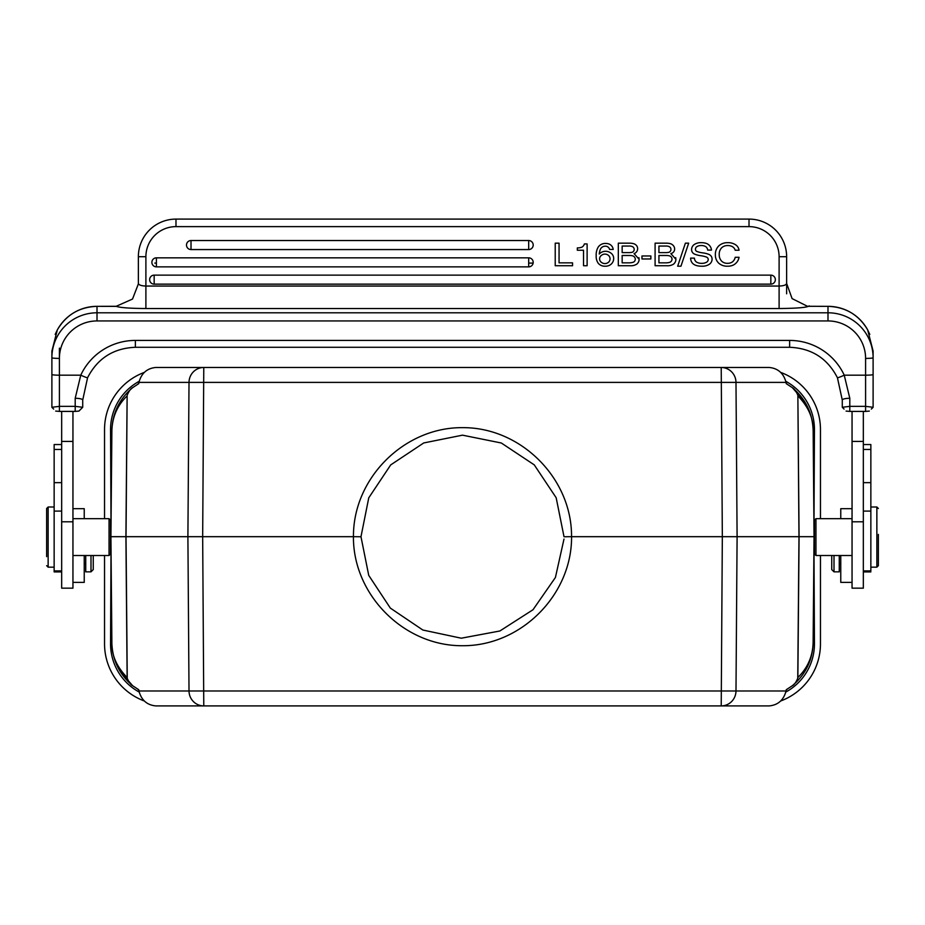 <?xml version="1.0" encoding="UTF-8"?>
<svg xmlns="http://www.w3.org/2000/svg" width="925" height="925" viewBox="0 0 925 925"><rect width="100%" height="100%" fill="white"/><g stroke="black" fill="none" stroke-linecap="round" stroke-linejoin="round"><path stroke-width="1.39" d="M815.954 518.659L815.954 555.509L814.451 554.006L814.451 520.162L815.954 518.659L852.052 518.659M109.046 518.659L110.549 520.162L110.549 554.006L109.046 555.509L109.046 518.659L72.948 518.659M59.408 358.403A7.516 0.659 180 0 1 51.893 357.744L51.893 374.533A7.516 0.659 0 0 0 59.408 375.18L59.408 358.403A37.601 37.462 0 0 1 97.009 320.94L827.991 320.94L827.991 306.337A45.117 44.955 180 0 1 867.673 329.924L873.107 351.072L873.107 407.289L865.592 406.353L849.798 406.353L842.282 407.278L842.282 400.062L837.414 377.701A7.516 0.59 -24.9 0 0 844.236 375.18L849.798 398.282A7.516 1.781 180 0 0 842.282 400.062L837.437 377.724M533.124 263.093L528.684 263.093M156.394 263.093L154.822 263.093M93.252 555.509L93.252 569.592L93.252 555.509M93.252 569.592L90.997 571.847L90.997 555.509M85.736 555.509L85.736 571.847L90.997 571.847M84.233 518.659L84.233 508.681L72.948 508.681M72.948 582.38L84.233 582.38L84.233 555.509M61.663 411.405L61.663 588.161L72.948 588.161L72.948 411.405M878.368 534.592L878.368 565.661L878.368 534.592M878.368 508.507L876.865 507.004L876.865 567.164L870.853 567.164M878.368 556.653L878.368 534.396M863.337 570.922L870.853 570.922L870.853 444.543L863.337 444.543M46.632 539.576L46.632 508.507L46.632 539.576M46.632 565.661L48.135 567.164L48.135 507.004L54.147 507.004M46.632 534.396L46.632 556.653M61.663 444.543L54.147 444.543L54.147 571.928L61.663 571.928M78.914 411.082L75.203 411.405L75.203 406.353L82.718 407.278L78.949 411.058L80.949 409.07M82.718 407.289L82.718 400.062A7.516 1.781 180 0 0 75.203 398.282L75.203 406.353L59.408 406.353L59.408 411.405L55.697 411.082M75.203 411.405L59.408 411.405M837.414 377.701C827.424 358.322 811.491 348.193 789.638 347.28L135.362 347.28L135.362 340.423A60.16 59.928 180 0 0 80.764 375.18L59.408 375.18L59.408 406.353L51.893 407.278L51.893 374.533M53.662 409.07L51.881 407.289M116.053 306.372L97.009 306.337A45.117 44.955 180 0 0 57.327 329.924L51.893 351.072L51.893 377.042M75.203 398.282L80.764 375.18A7.516 0.59 24.9 0 0 87.586 377.701L82.718 400.062L87.586 377.701C97.576 358.322 113.509 348.193 135.362 347.28M117.498 306.279L97.009 306.337L97.009 312.789A45.117 44.955 0 0 0 51.893 357.744L51.893 351.072M154.163 275.13A4.509 4.509 -0 0 0 149.653 279.639A4.509 4.509 -0 0 0 154.163 284.148L770.837 284.148A4.509 4.509 -0 0 0 775.347 279.639A4.509 4.509 -0 0 0 770.837 275.13L154.163 275.13L154.163 284.148M156.394 257.832A4.509 4.509 -0 0 0 151.885 262.342A4.509 4.509 -0 0 0 156.394 266.863L528.684 266.863A4.509 4.509 -0 0 0 533.193 262.342A4.509 4.509 -0 0 0 528.684 257.832L156.394 257.832L156.394 266.863M191.012 240.535A4.509 4.509 -0 0 0 186.503 245.044A4.509 4.509 -0 0 0 191.012 249.565L528.684 249.565A4.509 4.509 -0 0 0 533.193 245.044A4.509 4.509 -0 0 0 528.684 240.535L191.012 240.535L191.012 249.565M727.732 242.685A13.447 13.447 180 0 1 735.595 244.778A7.654 7.654 180 0 1 739.04 250.247L735.19 250.247A5.908 5.908 -0 0 0 732.542 246.744A9.134 9.134 -0 0 0 727.744 245.553A8.441 8.441 -0 0 0 721.5 247.946A9.134 9.134 -0 0 0 719.222 254.444A9.273 9.273 -0 0 0 721.442 260.954A8.071 8.071 -0 0 0 727.489 263.324A8.186 8.186 -0 0 0 732.369 261.948A7.793 7.793 -0 0 0 735.202 257.289L739.04 257.289A10.545 10.545 180 0 1 733.074 265.163A12.938 12.938 180 0 1 727.466 266.203A12.661 12.661 180 0 1 718.667 263.128A11.123 11.123 180 0 1 715.383 254.687A11.701 11.701 180 0 1 718.725 245.934A12.661 12.661 180 0 1 727.732 242.685M690.605 258.121C690.825 263.59 694.675 266.284 702.144 266.203C694.675 266.284 690.825 263.59 690.605 258.121L694.421 258.121A5.134 5.134 -0 0 0 696.479 262.076A9.701 9.701 -0 0 0 701.705 263.336A9.458 9.458 -0 0 0 706.434 262.295A3.318 3.318 -0 0 0 708.215 259.74A2.301 2.301 -0 0 0 707.718 258.017A3.295 3.295 -0 0 0 706.237 256.977A26.316 26.316 -0 0 0 700.815 255.716A24.802 24.802 180 0 1 694.617 254.132A4.81 4.81 180 0 1 691.634 250.236A6.047 6.047 180 0 1 694.536 244.339A11.863 11.863 180 0 1 701.173 242.674A16.049 16.049 180 0 1 706.399 243.437A7.793 7.793 180 0 1 711.487 250.085L707.66 250.085A4.706 4.706 -0 0 0 705.81 246.674A8.441 8.441 -0 0 0 701.173 245.541A7.793 7.793 -0 0 0 697.068 246.524A3.191 3.191 -0 0 0 695.438 249.507A2.336 2.336 -0 0 0 696.895 251.45A24.131 24.131 -0 0 0 702.722 252.872A24.328 24.328 180 0 1 708.666 254.317A5.908 5.908 180 0 1 710.215 255.196A4.879 4.879 180 0 1 712.053 258.618A6.174 6.174 180 0 1 709.059 264.446A12.661 12.661 180 0 1 701.936 266.203M677.678 266.203L680.95 266.203L688.674 243.171L685.379 243.171L677.678 266.203M668.44 252.375A12.464 12.464 -0 0 1 666.081 252.606L658.935 252.606L658.935 246.05L665.803 246.05A7.042 7.042 -0 0 1 669.469 246.767A3.076 3.076 -0 0 1 668.44 252.421M666 262.85L658.935 262.85L658.935 255.485L666.428 255.485A12.464 12.464 -0 0 1 669.145 255.786A4.012 4.012 -0 0 1 671.018 256.78A3.342 3.342 -0 0 1 669.793 262.295A13.355 13.355 -0 0 1 666 262.85M655.097 243.171L665.572 243.171L655.097 243.171L655.097 265.729L666.752 265.729A11.123 11.123 180 0 0 673.805 263.972M674.649 248.987A4.706 4.706 180 0 1 670.833 253.6L675.897 259.278A6.047 6.047 180 0 1 673.77 263.926M665.572 243.194A15.69 15.69 180 0 1 670.752 243.784A6.463 6.463 180 0 1 673.608 245.946A5.134 5.134 180 0 1 674.637 248.987M675.897 259.278L675.689 257.647M641.973 258.977L650.865 258.977L650.865 255.971L641.973 255.971L641.973 258.977M631.659 252.375A12.464 12.464 -0 0 1 629.312 252.606L622.155 252.606L622.155 246.05L629.035 246.05A7.042 7.042 -0 0 1 632.7 246.767A3.076 3.076 -0 0 1 631.671 252.421M635.267 259.208A3.145 3.145 -0 0 1 633.024 262.295A13.355 13.355 -0 0 1 629.22 262.85L622.155 262.85L622.155 255.485L629.647 255.485A12.464 12.464 -0 0 1 632.365 255.786A4.012 4.012 -0 0 1 634.249 256.78A3.342 3.342 -0 0 1 635.29 259.208M618.316 243.171L628.792 243.171L618.316 243.171L618.316 265.729L629.971 265.729A11.123 11.123 180 0 0 637.024 263.972M628.792 243.194A15.69 15.69 180 0 1 633.983 243.784A6.463 6.463 180 0 1 636.839 245.946A5.134 5.134 180 0 1 634.053 253.6L639.117 259.278A6.047 6.047 180 0 1 636.99 263.926M639.117 259.278L638.921 257.647M601.759 262.573A5.457 5.457 -0 0 0 607.933 262.677A4.509 4.509 -0 0 0 608.257 255.242A5.377 5.377 -0 0 0 601.632 255.242A4.255 4.255 -0 0 0 601.759 262.573M598.602 246.582A8.441 8.441 180 0 1 605.401 243.437A9.874 9.874 180 0 1 609.251 244.096A6.625 6.625 180 0 1 613.206 249.461L609.621 249.461A4.348 4.348 -0 0 0 604.834 246.212A5.249 5.249 -0 0 0 600.429 249.172A17.644 17.644 -0 0 0 599.227 254.028A8.707 8.707 180 0 1 610.951 253.138A6.336 6.336 180 0 1 613.587 257.323A7.562 7.562 180 0 1 609.598 265.232A8.787 8.787 180 0 1 605.1 266.203A8.441 8.441 180 0 1 598.267 263.313A11.701 11.701 180 0 1 596.197 255.705A15.043 15.043 180 0 1 598.544 246.547M577.327 250.247L583.536 250.247L583.536 265.729L587.121 265.729L587.121 243.934L584.357 243.934A5.249 5.249 -0 0 1 581.998 247.114A12.175 12.175 -0 0 1 577.327 247.9L577.327 250.247M555.22 265.729L572.552 265.729L572.552 262.85L559.058 262.85L559.058 243.171L555.22 243.171L555.22 265.729M138.368 284.137L138.368 256.699A37.601 37.601 180 0 1 175.981 219.098L749.019 219.098A37.601 37.601 180 0 1 786.632 256.699L786.632 283.408C786.181 285.016 783.672 285.883 779.104 286.045L779.104 256.699L786.632 256.699L786.632 293.815M175.981 219.098L175.981 226.625A30.086 30.086 180 0 0 145.896 256.699L138.368 256.699L138.368 283.894L132.529 299.041L116.076 306.36M145.896 256.699L145.896 286.045C141.409 285.894 138.9 285.039 138.38 283.478M807.502 306.279L827.991 306.337L807.49 306.302L792.101 298.613L786.632 283.408M873.107 351.072L873.107 357.744A7.516 0.659 180 0 1 865.592 358.403A37.601 37.462 0 0 0 827.991 320.94M873.107 377.042L873.107 396.316M844.051 409.07L842.27 407.289M849.798 398.282L849.798 411.405L846.086 411.082M849.798 411.405L865.592 411.405L865.592 358.403M873.119 407.289L871.338 409.07M865.592 411.405L869.303 411.082M831.748 556.642L831.748 569.592L831.748 556.642M834.003 555.509L834.003 571.847L831.748 569.592M834.003 571.847L839.264 571.847L839.264 555.509M852.052 508.681L840.767 508.681L840.767 518.659M840.767 555.509L840.767 582.38L852.052 582.38M852.052 411.405L852.052 588.161L863.337 588.161L863.337 411.405M111.023 525.955L110.549 429.524A54.899 54.899 0 0 1 139.166 381.32M785.834 692.05A54.899 54.899 0 0 0 814.451 643.858L813.977 548.213M785.834 381.32A54.899 54.899 0 0 1 814.451 429.524L813.977 525.955M780.7 372.405A60.911 60.911 0 0 1 820.463 429.524L820.463 518.659M820.463 555.509L820.463 643.858A60.911 60.911 0 0 1 780.7 700.977M144.3 372.405A60.911 60.911 0 0 0 104.537 429.524L104.537 518.659M104.537 555.509L104.537 643.858A60.911 60.911 0 0 0 144.3 700.977M111.023 548.213L110.549 643.858A54.899 54.899 0 0 0 139.166 692.05M115.324 661.479L120.03 671.238L132.645 685.714C119.256 674.313 112.33 659.895 111.844 642.47L110.919 536.685L111.879 430.911L110.919 536.685L202.667 536.685L203.778 705.902L155.677 705.902C146.913 705.012 141.34 700.04 138.947 690.987L138.738 689.726L132.645 685.714C130.76 684.754 128.957 682.292 127.245 678.303L126.02 536.685L127.13 395.865C117.302 405.451 112.226 417.14 111.879 430.911C112.318 413.475 119.256 399.068 132.645 387.656L138.738 383.655L138.947 382.395C141.34 373.342 146.913 368.37 155.677 367.479L203.778 367.479A15.043 14.765 90 0 0 189.012 382.395L735.988 382.395A15.043 14.765 -90 0 0 721.222 367.479L769.322 367.479C778.087 368.37 783.66 373.342 786.053 382.395L786.262 383.655L792.355 387.656C805.744 399.057 812.67 413.475 813.156 430.911C813.491 418.401 808.415 406.722 797.87 395.865L798.98 536.685L797.755 678.303C796.043 682.303 794.24 684.766 792.355 685.714L786.262 689.726L786.053 690.987L189.012 690.987A15.043 14.765 90 0 0 203.778 705.902L721.222 705.902A15.043 14.765 -90 0 0 735.988 690.987L737.098 536.685L814.046 536.685L813.156 430.911L814.046 536.685L813.121 642.47L814.081 536.685M786.053 690.987C783.66 700.04 778.087 705.012 769.322 705.902L721.222 705.902L722.332 536.685L721.222 367.479L203.778 367.479L202.667 536.685L353.454 536.685C353.026 478.341 404.156 427.211 462.5 427.651C520.844 427.211 571.974 478.341 571.546 536.685L737.098 536.685L735.988 382.395L786.053 382.395M571.569 536.685C571.985 595.041 520.844 646.159 462.5 645.719C404.156 646.159 353.015 595.041 353.431 536.685M127.245 678.303L127.13 677.516C116.585 666.659 111.509 654.981 111.879 642.47L110.919 536.685M137.941 689.368L138.796 690.073M137.941 384.014L138.796 383.308M786.204 383.308L787.059 384.014M797.755 678.303L797.87 677.516C807.698 667.919 812.774 656.241 813.121 642.47C812.682 659.895 805.744 674.313 792.355 685.714M786.204 690.073L787.059 689.368M809.676 411.903L804.97 402.144L792.355 387.656C794.24 388.616 796.043 391.09 797.755 395.079M127.245 395.079C128.957 391.078 130.76 388.604 132.645 387.656M571.546 536.685L564.019 536.754L556.168 497.743L534.257 464.87L501.327 443.006L462.5 435.166L423.719 442.959L390.708 464.905L368.763 497.823L360.981 536.72L368.74 575.396L390.338 608.095L422.852 630.029L461.286 638.204L499.87 630.989L532.997 609.748L555.416 577.477L563.996 539.067M353.454 536.685L360.981 536.754M61.663 441.422L72.948 441.422M72.948 521.793L61.663 521.793M870.853 449.446L863.337 449.446M863.337 482.653L870.853 482.653M870.853 511.086L863.337 511.086M61.663 511.086L54.147 511.086M54.147 482.653L61.663 482.653M61.663 449.446L54.147 449.446M59.408 370.728L59.408 348.135M873.107 357.744A45.117 44.955 0 0 0 827.991 312.789L97.009 312.789L97.009 320.94M770.837 284.148L770.837 275.13M528.684 266.863L528.684 257.832M528.684 249.565L528.684 240.535M779.104 256.699A30.086 30.086 180 0 0 749.019 226.625L749.019 219.098M749.019 226.625L175.981 226.625M145.896 308.522L145.896 286.045L779.104 286.045L779.104 308.522L145.896 308.522C130.09 308.418 120.215 307.701 116.296 306.36M809.19 305.863C807.525 307.47 797.489 308.36 779.104 308.522M135.362 340.423L789.638 340.423A60.16 59.928 180 0 1 844.236 375.18L865.592 375.18A7.516 0.659 0 0 0 873.107 374.533M789.638 347.28L789.638 340.423M852.052 521.793L863.337 521.793M852.052 441.422L863.337 441.422M138.947 690.987L189.012 690.987L187.902 536.685L189.012 382.395L138.947 382.395M127.13 395.865L125.916 536.685L127.13 677.516M797.87 677.516L799.084 536.685L797.87 395.865M852.052 555.509L815.954 555.509M109.046 555.509L72.948 555.509M85.736 563.579L84.233 563.579M878.368 565.661L876.865 567.164M870.853 507.004L876.865 507.004M870.853 571.928L863.337 571.928M46.632 508.507L48.135 507.004M48.135 567.164L54.147 567.164M61.663 570.922L54.147 570.922M97.009 306.337C79.469 306.961 66.242 314.812 57.327 329.901L55.199 334.411M869.801 334.411L867.673 329.901C858.758 314.812 845.531 306.961 827.991 306.337M840.767 563.579L839.264 563.579"/></g></svg>
